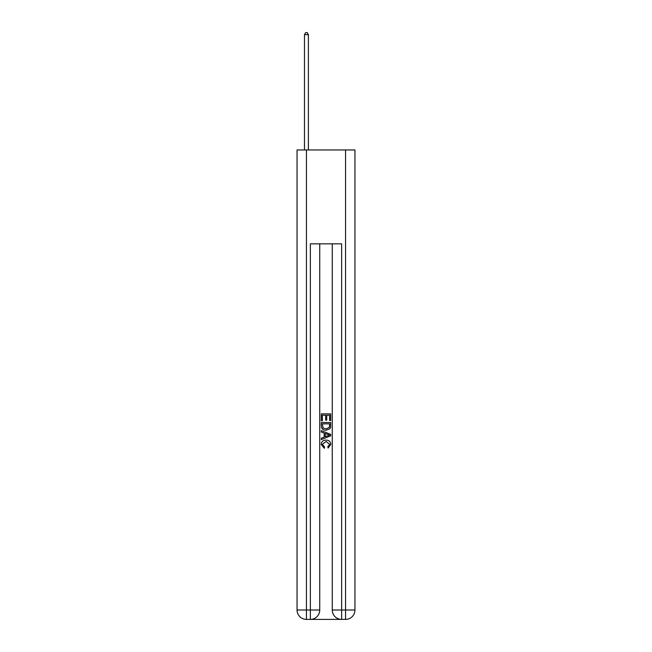 <?xml version="1.0" encoding="UTF-8"?>
<svg xmlns="http://www.w3.org/2000/svg" width="652" height="652" viewBox="0 0 652 652"><rect width="100%" height="100%" fill="white"/><g stroke="black" fill="none" stroke-linecap="round" stroke-linejoin="round"><path stroke-width="0.98" d="M311.053 619.4L340.947 619.4M306.44 149.96L306.44 610.011L297.051 610.011L297.051 149.96L354.949 149.96L354.949 610.011L345.56 610.011L345.56 149.96M332.259 243.848L332.259 610.011A9.389 9.389 0 0 0 341.648 619.4L341.648 610.011L332.259 610.011A9.389 9.389 0 0 0 341.648 619.4L345.56 619.4L345.56 610.011L341.648 610.011L341.648 243.848L310.352 243.848L310.352 610.011L306.44 610.011L306.44 619.4L310.352 619.4A9.389 9.389 0 0 0 319.741 610.011L310.352 610.011L310.352 619.4A9.389 9.389 0 0 0 319.741 610.011L319.741 243.848M345.56 619.4A9.389 9.389 0 0 0 354.949 610.011A9.389 9.389 0 0 1 345.56 619.4M297.051 610.011A9.389 9.389 0 0 0 306.44 619.4A9.389 9.389 0 0 1 297.051 610.011M321.306 420.727L321.306 413.873L330.694 413.873L330.694 420.491L329.61 420.491L329.61 415.194L326.725 415.194L326.725 420.132L325.641 420.132L325.641 415.194L322.39 415.194L322.39 420.727L321.306 420.727M321.306 425.903L321.306 422.537L330.694 422.537L330.556 427.402L329.888 428.772L326.049 430.238C323.05 430.255 321.469 428.804 321.306 425.903M322.39 423.857L323.05 428.014L326.073 428.918L329.415 427.313L329.61 423.857L322.39 423.857M321.306 432.048L321.306 430.638L330.694 434.371L330.694 435.862L321.306 439.587L321.306 438.185L324.191 437.117L324.191 433.115L321.306 432.048M327.875 434.476L325.275 433.515L325.275 436.718L329.61 435.112L327.875 434.476M322.267 444.338L324.623 446.97L324.313 448.299L321.183 444.46C321.436 441.575 323.066 440.124 326.073 440.108C328.958 440.173 330.54 441.616 330.817 444.436L328.086 448.054L327.801 446.734L329.733 444.371L326.073 441.437L322.267 444.338M308.396 149.96L308.396 34.637L304.484 34.637L304.484 149.96M304.484 34.637L305.658 32.6L307.222 32.6L308.396 34.637"/></g></svg>
